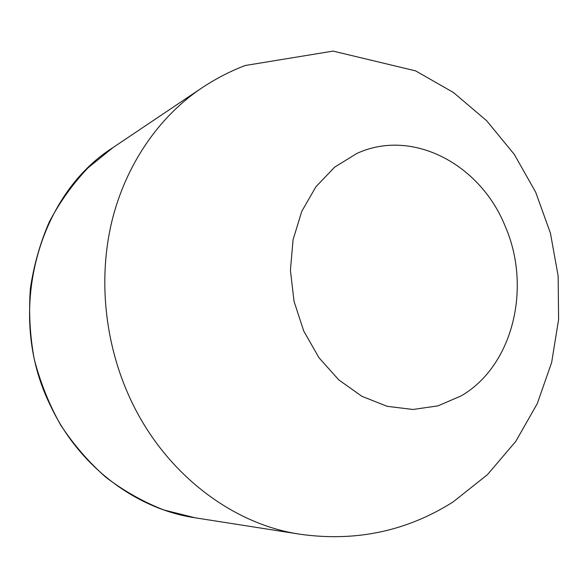 <?xml version="1.0" encoding="UTF-8"?>
<svg xmlns="http://www.w3.org/2000/svg" width="588" height="588" viewBox="0 0 588 588"><rect width="100%" height="100%" fill="white"/><g stroke="black" fill="none" stroke-linecap="round" stroke-linejoin="round"><path stroke-width="0.88" d="M461.088 395.922C513.118 365.905 531.875 287.289 505.202 226.299C480.536 164.375 412.32 127.728 356.725 153.527L334.623 167.168L315.925 186.749L301.769 211.349L293.067 239.72L290.421 270.311L294.044 301.365L303.761 331.088L318.99 357.761L338.784 379.899L361.958 396.341L387.147 406.315L412.945 409.476L438.001 405.874L461.088 395.922M50.046 404.757C78.469 466.1 135.799 509.017 194.959 517.771L163.758 509.943C143.354 501.931 124.09 491.076 105.972 477.382C88.788 462.183 73.691 444.749 60.682 425.073C49.098 404.36 40.285 382.406 34.251 359.202C29.922 335.623 28.636 312 30.392 288.341C33.876 265.012 40.197 242.829 49.363 221.794C59.998 201.728 72.875 183.75 87.987 167.874L112.962 147.603C37.382 195.26 5.241 313.669 50.046 404.757M112.962 147.603L201.192 88.362C158.863 116.924 125.773 164.603 111.823 221.5C98.181 278.455 104.591 342.855 129.772 397.709C163.817 472.436 231.599 524.187 299.954 534.22L194.959 517.771M299.954 534.22C355.696 542.026 406.764 531.251 453.157 501.895L487.474 474.626L515.779 441.382L537.314 403.537L551.654 362.458L558.6 319.497L558.144 275.963L550.419 233.113L535.668 192.173L514.25 154.321L486.636 120.709L453.473 92.522L415.62 70.876L333.109 51.105L245.1 65.518C229.688 71.464 215.054 79.079 201.192 88.362"/></g></svg>
